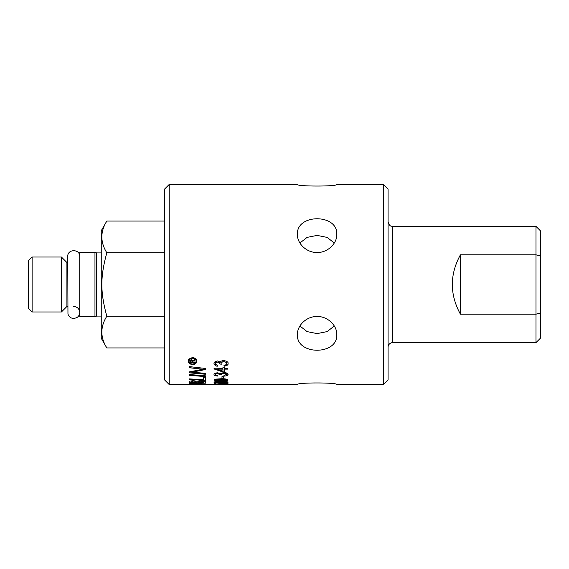 <?xml version="1.0" encoding="UTF-8"?>
<svg xmlns="http://www.w3.org/2000/svg" width="569" height="569" viewBox="0 0 569 569"><rect width="100%" height="100%" fill="white"/><g stroke="black" fill="none" stroke-linecap="round" stroke-linejoin="round"><path stroke-width="0.85" d="M334.295 325.987L327.147 331.599L317.104 333.598L307.054 331.599L299.913 325.987M299.913 243.013L307.054 237.401L317.104 235.402L327.147 237.401L334.295 243.013M224.513 371.898L222.963 371.898L214.065 368.847M227.806 369.011L224.513 369.011L224.513 372.005L222.963 372.005L214.065 368.954L214.065 368.228L222.963 368.228L222.963 367.204L224.513 367.204L224.513 368.228L227.806 368.228L227.806 369.117L224.513 369.117M222.963 369.011L216.768 369.117L222.963 371.237L222.963 369.011M222.963 369.117L216.768 369.117M194.847 359.487L194.847 360.035L192.685 361.201L192.685 362.012L194.847 362.012L194.847 362.417L190.131 362.417L190.658 359.907L191.661 359.693L192.663 360.689L194.847 359.487L194.847 360.156L192.685 361.322M191.042 360.255L190.779 362.012L192.045 362.012L191.888 360.348L191.042 360.255L190.779 360.853M194.847 362.012L194.847 362.538L190.131 362.538L190.131 360.774M192.045 360.86L191.888 360.348M203.88 384.146L189.356 383.193L205.651 384.139L189.356 384.267L203.88 384.146L189.356 383.378M198.097 384.438L189.356 384.231M200.999 384.452L198.097 384.345M205.629 384.096L201.746 384.36M205.381 383.072L189.356 382.567M196.205 382.453L195.537 381.216L193.275 380.974L191.177 381.635L191.177 382.268M203.56 382.702L203.474 381.721L200.324 381.095L198.026 381.785L198.026 382.517M191.177 381.728L191.177 382.368L196.205 382.546L195.537 381.308L193.275 381.066L191.177 381.635M198.026 381.877L198.026 382.61L203.56 382.795L203.474 381.813L200.324 381.187L198.026 381.785M189.356 381.771L189.612 381.209L193.176 380.604L197.016 381.28L200.309 380.689C204.25 381.002 205.935 381.401 205.381 381.877L205.381 383.165L189.356 382.66L189.356 381.771M169.206 384.552L169.206 184.448L164.626 189.029L164.626 379.971L169.206 384.552L214.293 384.552M205.381 380.263L189.356 379.402M189.356 379.495L189.356 378.897L203.56 379.715L203.56 377.19L205.381 377.311L205.381 380.362L189.356 379.495M205.381 376.479L189.356 375.263M205.381 376.578L189.356 375.369L189.356 374.537L205.381 375.81L205.381 376.578M205.381 369.437L191.803 372.112L205.381 373.378L205.381 374.238L189.356 372.844L189.356 371.906L202.955 369.21L189.356 367.652M205.381 374.139L189.356 372.738M202.955 369.21L189.356 367.759L189.356 366.6L205.381 368.449L205.381 369.551L191.803 372.218M221.981 384.495L223.674 384.26L221.981 384.495M223.674 384.402L221.981 384.402M224.207 384.167L226.647 383.791L223.276 383.463L220.175 383.791L221.298 384.146L214.25 384.047L214.25 383.321L215.857 383.321L215.857 383.926L219.549 383.99L218.688 383.741L223.148 383.236L228.034 383.783L224.15 384.032M228.034 383.698L224.207 384.075M226.647 383.791L223.276 383.371L220.175 383.791M219.549 383.99L218.688 383.648M221.377 384.011L214.25 383.954M226.647 382.283L223.902 381.671L221.085 382.29L223.837 382.752L226.647 382.283L223.902 381.763L221.085 382.29M219.698 382.283L217.586 381.778L215.402 382.283L217.493 382.66L219.698 382.283L217.586 381.87L215.402 382.283M220.345 382.61L217.543 382.93L214.015 382.29C214.3 381.799 215.495 381.55 217.6 381.522L220.345 381.927L223.887 381.408C226.377 381.45 227.764 381.742 228.034 382.283C227.259 382.859 225.865 383.101 223.837 383.015L220.345 382.517L217.543 382.837C215.295 382.816 214.122 382.603 214.015 382.197M228.034 382.19C228.105 382.624 226.704 382.866 223.837 382.923L220.345 382.517M226.618 384.544L220.388 384.537M218.894 384.537L228.034 384.537M214.015 384.537L215.402 384.537M219.193 384.552L216.064 384.552M226.647 379.971L226.647 379.872C226.953 379.459 225.082 379.217 221.028 379.153C219.641 378.89 217.763 379.139 215.402 379.9L221.028 380.661C224.655 380.675 226.526 380.448 226.647 379.971L221.028 379.246C217.465 379.231 215.594 379.48 215.402 380M228.034 379.985C225.729 381.01 223.389 381.365 221.028 381.052C217.778 381.244 215.445 380.881 214.015 379.978L215.459 379.146L221.028 378.755C224.67 378.634 227.003 379.039 228.034 379.985M228.034 379.886C228.276 380.554 225.936 380.917 221.028 380.96C217.394 381.102 215.061 380.739 214.015 379.886M223.674 378.193L221.981 378.193M223.674 378.293L221.981 378.293L221.981 376.607L223.674 376.607L223.674 378.293M224.165 366.237L223.944 365.241C225.594 365.106 226.498 364.558 226.647 363.598C226.903 362.759 225.95 362.133 223.773 361.735C221.782 362.069 220.893 362.652 221.106 363.491L221.298 364.238L219.833 363.961C220.217 363.242 219.456 362.638 217.536 362.14C215.736 362.588 215.025 363.072 215.402 363.598C215.174 364.288 216 364.807 217.877 365.142L217.578 366.137C215.978 366.301 214.79 365.462 214.015 363.619C213.688 362.417 214.869 361.535 217.564 360.966L220.359 362.24C220.061 361.543 221.192 360.959 223.738 360.497C227.095 361.258 228.525 362.289 228.034 363.584C228.404 364.786 227.109 365.668 224.165 366.237L223.966 365.241M228.034 363.47C228.411 364.665 227.116 365.554 224.165 366.123M226.647 363.598L226.647 363.484C226.91 362.645 225.957 362.026 223.773 361.614C221.974 361.813 221.085 362.396 221.106 363.378L221.298 364.124M217.578 366.137L217.578 366.023C215.843 366.159 214.655 365.319 214.015 363.499M217.842 365.142L217.578 366.023M221.249 364.124L219.847 364.011M215.402 363.598L215.402 363.484C215.238 362.78 215.95 362.289 217.536 362.026C218.688 361.856 219.456 362.46 219.833 363.84L219.833 363.961M228.034 374.359C227.244 375.583 225.957 376.137 224.165 376.017L223.98 375.497M217.827 375.433L217.578 375.96C215.011 375.668 213.823 375.142 214.015 374.381M221.234 374.772L219.84 374.701L217.536 373.449C215.928 373.634 215.217 373.94 215.402 374.366L215.402 374.473C215.31 374.957 216.128 375.284 217.877 375.44L217.578 375.96M217.578 376.059C214.911 375.725 213.724 375.199 214.015 374.48C214.001 373.57 215.182 373.015 217.564 372.816L220.359 373.613L223.738 372.517C226.377 372.638 227.806 373.285 228.034 374.459C228.354 375.241 227.067 375.796 224.165 376.116L223.944 375.504L226.647 374.366C226.668 373.726 225.715 373.335 223.773 373.193C221.953 373.321 221.064 373.691 221.106 374.302L221.298 374.871L219.833 374.694C220.047 374.139 219.278 373.762 217.536 373.556C215.843 373.762 215.132 374.068 215.402 374.473M226.647 374.473C226.69 373.84 225.729 373.449 223.773 373.3L221.106 374.402M189.064 361.244C189.157 362.937 190.316 363.868 192.535 364.032C194.968 363.712 196.127 362.78 196.021 361.244L196.021 361.123C196.106 359.501 194.947 358.491 192.535 358.079C190.366 358.278 189.207 359.295 189.064 361.123L189.064 361.244C189.128 359.487 190.288 358.47 192.535 358.2L192.535 358.079M192.535 357.602C195.181 357.901 196.554 359.11 196.668 361.244C197.436 362.489 196.063 363.584 192.535 364.516C189.669 364.16 188.296 363.065 188.417 361.244C187.926 359.686 189.299 358.47 192.535 357.602M196.668 361.123C195.651 363.811 194.271 364.907 192.535 364.402C190.138 364.416 188.759 363.321 188.417 361.123M196.021 361.244C196.44 359.942 195.274 358.932 192.535 358.2M336.791 184.448C338 186.575 296.2 186.575 297.409 184.448C296.2 186.575 338 186.575 336.791 184.448L383.492 184.448L383.492 384.552L336.791 384.552C338 382.425 296.2 382.425 297.409 384.552C296.2 382.425 338 382.425 336.791 384.552M336.791 234.478C337.04 243.575 327.637 252.75 317.104 252.508C306.563 252.75 297.16 243.575 297.409 234.478C296.2 213.539 338 213.539 336.791 234.478M336.791 334.522C338 355.461 296.2 355.461 297.409 334.522C297.16 325.425 306.563 316.25 317.104 316.492C327.637 316.25 337.04 325.425 336.791 334.522M535.97 342.652L540.55 338.071L540.55 230.929L535.97 226.348L535.97 342.652L392.653 342.652A4.58 4.58 0 0 0 388.072 347.232M540.55 256.093L535.97 254.812L460.421 254.812L460.421 314.188C449.638 294.393 449.638 274.607 460.421 254.812M540.55 312.907L535.97 314.188L460.421 314.188M535.97 226.348L392.653 226.348C391.6 225.964 389.566 227.145 388.072 221.768M383.492 384.552L388.072 379.971L388.072 189.029L383.492 184.448M67.739 262.522L66.914 262.522L66.914 306.478L67.739 306.478M79.731 252.451L79.731 316.549L94.966 316.549L94.966 252.451L79.731 252.451M164.626 252.778L106.823 252.778C100.208 242.202 100.208 231.626 106.823 221.057L164.626 221.057M106.823 252.778C100.208 277.039 100.208 291.961 106.823 316.222L164.626 316.222M66.914 306.478L61.416 311.976L61.416 257.024L66.914 262.522M106.823 316.222C100.208 326.798 100.208 337.374 106.823 347.944L101.254 338.299L101.254 230.701L106.823 221.057M106.823 347.944L164.626 347.944M61.416 257.024L32.113 257.024L32.113 311.976L28.45 308.313L28.45 260.687L32.113 257.024M101.254 316.094L96.673 316.094L96.673 252.906L101.254 252.906M94.966 252.451L96.673 252.906M392.653 342.652L392.653 226.348M227.678 384.552L297.409 384.552M169.206 184.448L297.409 184.448M221.156 384.552L225.815 384.552M32.113 311.976L61.416 311.976M96.673 316.094L94.966 316.549M73.735 306.478C77.377 306.833 79.376 308.832 79.731 312.473C79.667 314.65 78.735 316.336 76.936 317.552L74.283 318.448C71.125 318.512 69.02 317.061 67.96 314.088L67.739 256.527C67.362 248.788 80.101 248.788 79.731 256.527"/></g></svg>
